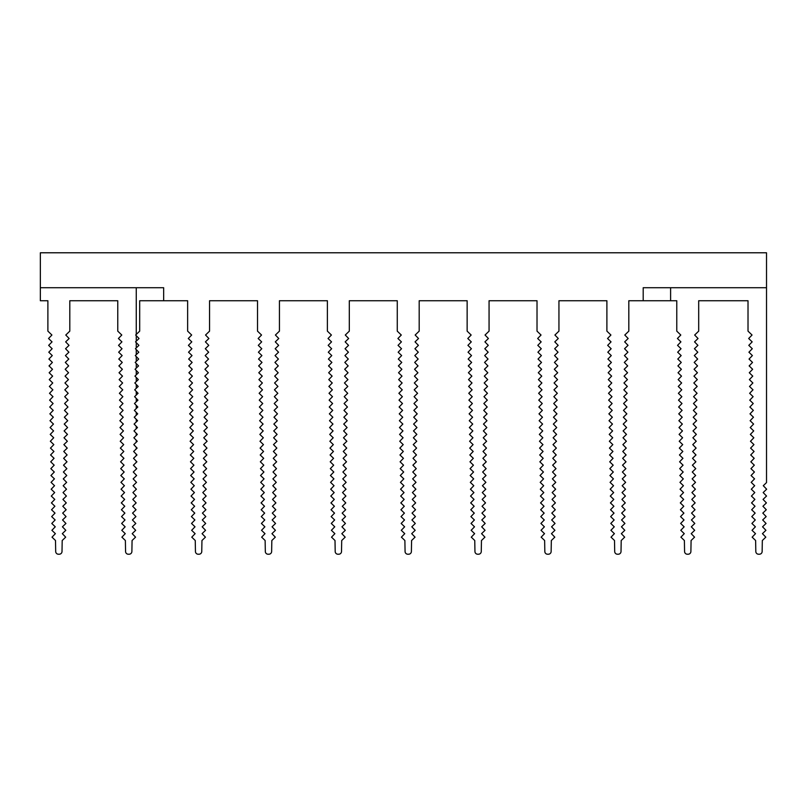 <?xml version="1.0" encoding="UTF-8"?>
<svg xmlns="http://www.w3.org/2000/svg" width="807" height="807" viewBox="0 0 807 807"><rect width="100%" height="100%" fill="white"/><g stroke="black" fill="none" stroke-linecap="round" stroke-linejoin="round"><path stroke-width="1.21" d="M163.66 300.739L187.638 300.739L187.638 331.142L191.662 335.026L188.293 338.506L191.784 341.875L188.414 345.356L191.905 348.725L188.535 352.205L192.026 355.574L188.656 359.054L192.137 362.424L188.777 365.904L192.258 369.273L188.899 372.753L192.379 376.123L189.02 379.603L192.5 382.972L189.131 386.452L192.621 389.821L189.252 393.302L192.742 396.671L189.373 400.151L192.863 403.52L189.494 407.01L192.974 410.37L189.615 413.86L193.095 417.219L189.736 420.709L193.216 424.068L189.847 427.559L193.337 430.918L189.968 434.408L193.458 437.767L190.089 441.258L193.579 444.617L190.21 448.107L193.69 451.466L190.331 454.956L193.811 458.315L190.452 461.806L193.932 465.165L190.573 468.655L194.053 472.014L190.684 475.505L194.174 478.864L190.805 482.354L194.295 485.713L190.926 489.203L194.416 492.563L191.047 496.053L194.527 499.412L191.168 502.902L194.648 506.261L191.289 509.752L194.769 513.111L191.41 516.601L194.891 519.96L191.521 523.45L195.012 526.81L191.642 530.3L195.133 533.659L191.763 537.149L195.254 540.508L195.445 551.524A2.744 2.744 0 0 0 198.179 554.217L199.016 554.217A2.744 2.744 0 0 0 201.76 551.524L201.952 540.508L205.432 537.149L202.073 533.659L205.553 530.3L202.184 526.81L205.674 523.45L202.305 519.96L205.795 516.601L202.426 513.111L205.916 509.752L202.547 506.261L206.027 502.902L202.668 499.412L206.148 496.053L202.789 492.563L206.269 489.203L202.91 485.713L206.39 482.354L203.021 478.864L206.511 475.505L203.142 472.014L206.632 468.655L203.263 465.165L206.753 461.806L203.384 458.315L206.864 454.956L203.505 451.466L206.985 448.107L203.626 444.617L207.106 441.258L203.747 437.767L207.228 434.408L203.858 430.918L207.349 427.559L203.979 424.068L207.47 420.709L204.1 417.219L207.581 413.86L204.221 410.37L207.702 407.01L204.342 403.52L207.823 400.151L204.464 396.671L207.944 393.302L204.575 389.821L208.065 386.452L204.696 382.972L208.186 379.603L204.817 376.123L208.307 372.753L204.938 369.273L208.418 365.904L205.059 362.424L208.539 359.054L205.18 355.574L208.66 352.205L205.301 348.725L208.781 345.356L205.412 341.875L208.902 338.506L205.533 335.026L209.558 331.142L209.558 300.739L257.514 300.739L257.514 331.142L261.539 335.026L258.169 338.506L261.66 341.875L258.29 345.356L261.781 348.725L258.411 352.205L261.902 355.574L258.533 359.054L262.013 362.424L258.654 365.904L262.134 369.273L258.775 372.753L262.255 376.123L258.896 379.603L262.376 382.972L259.007 386.452L262.497 389.821L259.128 393.302L262.618 396.671L259.249 400.151L262.739 403.52L259.37 407.01L262.85 410.37L259.491 413.86L262.971 417.219L259.612 420.709L263.092 424.068L259.723 427.559L263.213 430.918L259.844 434.408L263.334 437.767L259.965 441.258L263.455 444.617L260.086 448.107L263.566 451.466L260.207 454.956L263.687 458.315L260.328 461.806L263.808 465.165L260.449 468.655L263.929 472.014L260.56 475.505L264.05 478.864L260.681 482.354L264.171 485.713L260.802 489.203L264.293 492.563L260.923 496.053L264.403 499.412L261.044 502.902L264.525 506.261L261.165 509.752L264.646 513.111L261.286 516.601L264.767 519.96L261.397 523.45L264.888 526.81L261.518 530.3L265.009 533.659L261.639 537.149L265.13 540.508L265.321 551.524A2.744 2.744 0 0 0 268.055 554.217L268.892 554.217A2.744 2.744 0 0 0 271.636 551.524L271.828 540.508L275.308 537.149L271.949 533.659L275.429 530.3L272.06 526.81L275.55 523.45L272.181 519.96L275.671 516.601L272.302 513.111L275.792 509.752L272.423 506.261L275.903 502.902L272.544 499.412L276.024 496.053L272.665 492.563L276.145 489.203L272.786 485.713L276.266 482.354L272.897 478.864L276.387 475.505L273.018 472.014L276.508 468.655L273.139 465.165L276.63 461.806L273.26 458.315L276.74 454.956L273.381 451.466L276.862 448.107L273.502 444.617L276.983 441.258L273.623 437.767L277.104 434.408L273.734 430.918L277.225 427.559L273.855 424.068L277.346 420.709L273.977 417.219L277.467 413.86L274.098 410.37L277.578 407.01L274.219 403.52L277.699 400.151L274.34 396.671L277.82 393.302L274.451 389.821L277.941 386.452L274.572 382.972L278.062 379.603L274.693 376.123L278.183 372.753L274.814 369.273L278.294 365.904L274.935 362.424L278.415 359.054L275.056 355.574L278.536 352.205L275.177 348.725L278.657 345.356L275.288 341.875L278.778 338.506L275.409 335.026L279.434 331.142L279.434 300.739L327.39 300.739L327.39 331.142L331.415 335.026L328.046 338.506L331.536 341.875L328.167 345.356L331.657 348.725L328.288 352.205L331.778 355.574L328.409 359.054L331.889 362.424L328.53 365.904L332.01 369.273L328.651 372.753L332.131 376.123L328.772 379.603L332.252 382.972L328.883 386.452L332.373 389.821L329.004 393.302L332.494 396.671L329.125 400.151L332.615 403.52L329.246 407.01L332.726 410.37L329.367 413.86L332.847 417.219L329.488 420.709L332.968 424.068L329.599 427.559L333.089 430.918L329.72 434.408L333.21 437.767L329.841 441.258L333.331 444.617L329.962 448.107L333.442 451.466L330.083 454.956L333.563 458.315L330.204 461.806L333.684 465.165L330.325 468.655L333.805 472.014L330.436 475.505L333.927 478.864L330.557 482.354L334.048 485.713L330.678 489.203L334.169 492.563L330.799 496.053L334.28 499.412L330.92 502.902L334.401 506.261L331.041 509.752L334.522 513.111L331.163 516.601L334.643 519.96L331.274 523.45L334.764 526.81L331.395 530.3L334.885 533.659L331.516 537.149L335.006 540.508L335.198 551.524A2.744 2.744 0 0 0 337.931 554.217L338.769 554.217A2.744 2.744 0 0 0 341.512 551.524L341.704 540.508L345.184 537.149L341.825 533.659L345.305 530.3L341.936 526.81L345.426 523.45L342.057 519.96L345.547 516.601L342.178 513.111L345.668 509.752L342.299 506.261L345.779 502.902L342.42 499.412L345.9 496.053L342.541 492.563L346.021 489.203L342.662 485.713L346.142 482.354L342.773 478.864L346.264 475.505L342.894 472.014L346.385 468.655L343.015 465.165L346.506 461.806L343.136 458.315L346.617 454.956L343.257 451.466L346.738 448.107L343.378 444.617L346.859 441.258L343.5 437.767L346.98 434.408L343.611 430.918L347.101 427.559L343.732 424.068L347.222 420.709L343.853 417.219L347.343 413.86L343.974 410.37L347.454 407.01L344.095 403.52L347.575 400.151L344.216 396.671L347.696 393.302L344.327 389.821L347.817 386.452L344.448 382.972L347.938 379.603L344.569 376.123L348.059 372.753L344.69 369.273L348.17 365.904L344.811 362.424L348.291 359.054L344.932 355.574L348.412 352.205L345.053 348.725L348.533 345.356L345.164 341.875L348.654 338.506L345.285 335.026L349.31 331.142L349.31 300.739L397.266 300.739L397.266 331.142L401.291 335.026L397.922 338.506L401.412 341.875L398.043 345.356L401.533 348.725L398.164 352.205L401.654 355.574L398.285 359.054L401.765 362.424L398.406 365.904L401.886 369.273L398.527 372.753L402.007 376.123L398.648 379.603L402.128 382.972L398.759 386.452L402.249 389.821L398.88 393.302L402.37 396.671L399.001 400.151L402.491 403.52L399.122 407.01L402.602 410.37L399.243 413.86L402.723 417.219L399.364 420.709L402.844 424.068L399.475 427.559L402.965 430.918L399.596 434.408L403.086 437.767L399.717 441.258L403.207 444.617L399.838 448.107L403.318 451.466L399.959 454.956L403.439 458.315L400.08 461.806L403.561 465.165L400.201 468.655L403.682 472.014L400.312 475.505L403.803 478.864L400.433 482.354L403.924 485.713L400.554 489.203L404.045 492.563L400.675 496.053L404.156 499.412L400.797 502.902L404.277 506.261L400.918 509.752L404.398 513.111L401.039 516.601L404.519 519.96L401.15 523.45L404.64 526.81L401.271 530.3L404.761 533.659L401.392 537.149L404.882 540.508L405.074 551.524A2.744 2.744 0 0 0 407.807 554.217L408.645 554.217A2.744 2.744 0 0 0 411.388 551.524L411.58 540.508L415.06 537.149L411.701 533.659L415.181 530.3L411.812 526.81L415.302 523.45L411.933 519.96L415.423 516.601L412.054 513.111L415.544 509.752L412.175 506.261L415.655 502.902L412.296 499.412L415.776 496.053L412.417 492.563L415.898 489.203L412.538 485.713L416.019 482.354L412.649 478.864L416.14 475.505L412.77 472.014L416.261 468.655L412.891 465.165L416.382 461.806L413.013 458.315L416.493 454.956L413.134 451.466L416.614 448.107L413.255 444.617L416.735 441.258L413.376 437.767L416.856 434.408L413.487 430.918L416.977 427.559L413.608 424.068L417.098 420.709L413.729 417.219L417.219 413.86L413.85 410.37L417.33 407.01L413.971 403.52L417.451 400.151L414.092 396.671L417.572 393.302L414.203 389.821L417.693 386.452L414.324 382.972L417.814 379.603L414.445 376.123L417.935 372.753L414.566 369.273L418.046 365.904L414.687 362.424L418.167 359.054L414.808 355.574L418.288 352.205L414.929 348.725L418.409 345.356L415.04 341.875L418.53 338.506L415.161 335.026L419.186 331.142L419.186 300.739L467.142 300.739L467.142 331.142L471.167 335.026L467.798 338.506L471.288 341.875L467.919 345.356L471.409 348.725L468.04 352.205L471.53 355.574L468.161 359.054L471.641 362.424L468.282 365.904L471.762 369.273L468.403 372.753L471.883 376.123L468.524 379.603L472.004 382.972L468.635 386.452L472.125 389.821L468.756 393.302L472.246 396.671L468.877 400.151L472.367 403.52L468.998 407.01L472.478 410.37L469.119 413.86L472.599 417.219L469.24 420.709L472.72 424.068L469.361 427.559L472.841 430.918L469.472 434.408L472.963 437.767L469.593 441.258L473.084 444.617L469.714 448.107L473.195 451.466L469.835 454.956L473.316 458.315L469.956 461.806L473.437 465.165L470.078 468.655L473.558 472.014L470.188 475.505L473.679 478.864L470.31 482.354L473.8 485.713L470.431 489.203L473.921 492.563L470.552 496.053L474.032 499.412L470.673 502.902L474.153 506.261L470.794 509.752L474.274 513.111L470.915 516.601L474.395 519.96L471.026 523.45L474.516 526.81L471.147 530.3L474.637 533.659L471.268 537.149L474.758 540.508L474.95 551.524A2.744 2.744 0 0 0 477.683 554.217L478.521 554.217A2.744 2.744 0 0 0 481.265 551.524L481.456 540.508L484.936 537.149L481.577 533.659L485.057 530.3L481.688 526.81L485.178 523.45L481.809 519.96L485.3 516.601L481.93 513.111L485.421 509.752L482.051 506.261L485.532 502.902L482.172 499.412L485.653 496.053L482.293 492.563L485.774 489.203L482.415 485.713L485.895 482.354L482.525 478.864L486.016 475.505L482.647 472.014L486.137 468.655L482.768 465.165L486.258 461.806L482.889 458.315L486.369 454.956L483.01 451.466L486.49 448.107L483.131 444.617L486.611 441.258L483.252 437.767L486.732 434.408L483.363 430.918L486.853 427.559L483.484 424.068L486.974 420.709L483.605 417.219L487.095 413.86L483.726 410.37L487.206 407.01L483.847 403.52L487.327 400.151L483.968 396.671L487.448 393.302L484.079 389.821L487.569 386.452L484.2 382.972L487.69 379.603L484.321 376.123L487.811 372.753L484.442 369.273L487.922 365.904L484.563 362.424L488.043 359.054L484.684 355.574L488.164 352.205L484.805 348.725L488.285 345.356L484.916 341.875L488.406 338.506L485.037 335.026L489.062 331.142L489.062 300.739L537.018 300.739L537.018 331.142L541.043 335.026L537.674 338.506L541.164 341.875L537.795 345.356L541.285 348.725L537.916 352.205L541.406 355.574L538.037 359.054L541.517 362.424L538.158 365.904L541.638 369.273L538.279 372.753L541.759 376.123L538.4 379.603L541.88 382.972L538.511 386.452L542.001 389.821L538.632 393.302L542.122 396.671L538.753 400.151L542.243 403.52L538.874 407.01L542.354 410.37L538.995 413.86L542.475 417.219L539.116 420.709L542.597 424.068L539.237 427.559L542.718 430.918L539.348 434.408L542.839 437.767L539.469 441.258L542.96 444.617L539.59 448.107L543.081 451.466L539.712 454.956L543.192 458.315L539.833 461.806L543.313 465.165L539.954 468.655L543.434 472.014L540.065 475.505L543.555 478.864L540.186 482.354L543.676 485.713L540.307 489.203L543.797 492.563L540.428 496.053L543.908 499.412L540.549 502.902L544.029 506.261L540.67 509.752L544.15 513.111L540.791 516.601L544.271 519.96L540.902 523.45L544.392 526.81L541.023 530.3L544.513 533.659L541.144 537.149L544.634 540.508L544.826 551.524A2.744 2.744 0 0 0 547.56 554.217L548.397 554.217A2.744 2.744 0 0 0 551.141 551.524L551.332 540.508L554.812 537.149L551.453 533.659L554.934 530.3L551.564 526.81L555.055 523.45L551.685 519.96L555.176 516.601L551.806 513.111L555.297 509.752L551.927 506.261L555.408 502.902L552.049 499.412L555.529 496.053L552.17 492.563L555.65 489.203L552.291 485.713L555.771 482.354L552.402 478.864L555.892 475.505L552.523 472.014L556.013 468.655L552.644 465.165L556.134 461.806L552.765 458.315L556.245 454.956L552.886 451.466L556.366 448.107L553.007 444.617L556.487 441.258L553.128 437.767L556.608 434.408L553.239 430.918L556.729 427.559L553.36 424.068L556.85 420.709L553.481 417.219L556.971 413.86L553.602 410.37L557.082 407.01L553.723 403.52L557.203 400.151L553.844 396.671L557.324 393.302L553.965 389.821L557.445 386.452L554.076 382.972L557.566 379.603L554.197 376.123L557.687 372.753L554.318 369.273L557.798 365.904L554.439 362.424L557.919 359.054L554.56 355.574L558.041 352.205L554.681 348.725L558.162 345.356L554.792 341.875L558.283 338.506L554.913 335.026L558.938 331.142L558.938 300.739L606.894 300.739L606.894 331.142L610.919 335.026L607.55 338.506L611.04 341.875L607.671 345.356L611.161 348.725L607.792 352.205L611.282 355.574L607.913 359.054L611.393 362.424L608.034 365.904L611.514 369.273L608.155 372.753L611.635 376.123L608.276 379.603L611.756 382.972L608.387 386.452L611.877 389.821L608.508 393.302L611.999 396.671L608.629 400.151L612.12 403.52L608.75 407.01L612.231 410.37L608.871 413.86L612.352 417.219L608.992 420.709L612.473 424.068L609.114 427.559L612.594 430.918L609.224 434.408L612.715 437.767L609.346 441.258L612.836 444.617L609.467 448.107L612.957 451.466L609.588 454.956L613.068 458.315L609.709 461.806L613.189 465.165L609.83 468.655L613.31 472.014L609.941 475.505L613.431 478.864L610.062 482.354L613.552 485.713L610.183 489.203L613.673 492.563L610.304 496.053L613.784 499.412L610.425 502.902L613.905 506.261L610.546 509.752L614.026 513.111L610.667 516.601L614.147 519.96L610.778 523.45L614.268 526.81L610.899 530.3L614.389 533.659L611.02 537.149L614.51 540.508L614.702 551.524A2.744 2.744 0 0 0 617.436 554.217L618.273 554.217A2.744 2.744 0 0 0 621.017 551.524L621.208 540.508L624.689 537.149L621.329 533.659L624.81 530.3L621.44 526.81L624.931 523.45L621.561 519.96L625.052 516.601L621.683 513.111L625.173 509.752L621.804 506.261L625.284 502.902L621.925 499.412L625.405 496.053L622.046 492.563L625.526 489.203L622.167 485.713L625.647 482.354L622.278 478.864L625.768 475.505L622.399 472.014L625.889 468.655L622.52 465.165L626.01 461.806L622.641 458.315L626.121 454.956L622.762 451.466L626.242 448.107L622.883 444.617L626.363 441.258L623.004 437.767L626.484 434.408L623.115 430.918L626.605 427.559L623.236 424.068L626.726 420.709L623.357 417.219L626.847 413.86L623.478 410.37L626.958 407.01L623.599 403.52L627.079 400.151L623.72 396.671L627.2 393.302L623.841 389.821L627.321 386.452L623.952 382.972L627.442 379.603L624.073 376.123L627.564 372.753L624.194 369.273L627.685 365.904L624.315 362.424L627.796 359.054L624.436 355.574L627.917 352.205L624.557 348.725L628.038 345.356L624.668 341.875L628.159 338.506L624.789 335.026L628.814 331.142L628.814 300.739L676.77 300.739L676.77 331.142L680.795 335.026L677.426 338.506L680.916 341.875L677.547 345.356L681.037 348.725L677.668 352.205L681.158 355.574L677.789 359.054L681.269 362.424L677.91 365.904L681.39 369.273L678.031 372.753L681.512 376.123L678.152 379.603L681.633 382.972L678.263 386.452L681.754 389.821L678.384 393.302L681.875 396.671L678.505 400.151L681.996 403.52L678.626 407.01L682.107 410.37L678.748 413.86L682.228 417.219L678.869 420.709L682.349 424.068L678.99 427.559L682.47 430.918L679.101 434.408L682.591 437.767L679.222 441.258L682.712 444.617L679.343 448.107L682.833 451.466L679.464 454.956L682.944 458.315L679.585 461.806L683.065 465.165L679.706 468.655L683.186 472.014L679.817 475.505L683.307 478.864L679.938 482.354L683.428 485.713L680.059 489.203L683.549 492.563L680.18 496.053L683.66 499.412L680.301 502.902L683.781 506.261L680.422 509.752L683.902 513.111L680.543 516.601L684.023 519.96L680.654 523.45L684.144 526.81L680.775 530.3L684.265 533.659L680.896 537.149L684.386 540.508L684.578 551.524A2.744 2.744 0 0 0 687.312 554.217L688.149 554.217A2.744 2.744 0 0 0 690.893 551.524L691.085 540.508L694.565 537.149L691.206 533.659L694.686 530.3L691.317 526.81L694.807 523.45L691.438 519.96L694.928 516.601L691.559 513.111L695.049 509.752L691.68 506.261L695.16 502.902L691.801 499.412L695.281 496.053L691.922 492.563L695.402 489.203L692.043 485.713L695.523 482.354L692.154 478.864L695.644 475.505L692.275 472.014L695.765 468.655L692.396 465.165L695.886 461.806L692.517 458.315L695.997 454.956L692.638 451.466L696.118 448.107L692.759 444.617L696.239 441.258L692.88 437.767L696.36 434.408L692.991 430.918L696.481 427.559L693.112 424.068L696.602 420.709L693.233 417.219L696.723 413.86L693.354 410.37L696.834 407.01L693.475 403.52L696.955 400.151L693.596 396.671L697.077 393.302L693.717 389.821L697.198 386.452L693.828 382.972L697.319 379.603L693.949 376.123L697.44 372.753L694.07 369.273L697.561 365.904L694.191 362.424L697.672 359.054L694.313 355.574L697.793 352.205L694.434 348.725L697.914 345.356L694.545 341.875L698.035 338.506L694.666 335.026L698.691 331.142L698.691 300.739L748.018 300.739L748.018 331.142L752.043 335.026L748.674 338.506L752.164 341.875L748.795 345.356L752.285 348.725L748.916 352.205L752.396 355.574L749.037 359.054L752.517 362.424L749.158 365.904L752.638 369.273L749.279 372.753L752.76 376.123L749.39 379.603L752.881 382.972L749.511 386.452L753.002 389.821L749.632 393.302L753.123 396.671L749.753 400.151L753.234 403.52L749.874 407.01L753.355 410.37L749.996 413.86L753.476 417.219L750.117 420.709L753.597 424.068L750.228 427.559L753.718 430.918L750.349 434.408L753.839 437.767L750.47 441.258L753.95 444.617L750.591 448.107L754.071 451.466L750.712 454.956L754.192 458.315L750.833 461.806L754.313 465.165L750.944 468.655L754.434 472.014L751.065 475.505L754.555 478.864L751.186 482.354L754.676 485.713L751.307 489.203L754.787 492.563L751.428 496.053L754.908 499.412L751.549 502.902L755.029 506.261L751.67 509.752L755.15 513.111L751.781 516.601L755.271 519.96L751.902 523.45L755.392 526.81L752.023 530.3L755.513 533.659L752.144 537.149L755.624 540.508L755.816 551.524A2.744 2.744 0 0 0 758.56 554.217L759.397 554.217A2.744 2.744 0 0 0 762.141 551.524L762.333 540.508L765.813 537.149L762.444 533.659L765.934 530.3L762.565 526.81L766.055 523.45L762.686 519.96L766.176 516.601L762.807 513.111L766.287 509.752L762.928 506.261L766.408 502.902L763.049 499.412L766.529 496.053L763.17 492.563L766.65 489.203L763.281 485.713L766.519 482.596L766.519 252.783L40.35 252.783L40.35 300.739L47.885 300.739L47.885 331.142L51.91 335.026L48.541 338.506L52.031 341.875L48.662 345.356L52.152 348.725L48.783 352.205L52.273 355.574L48.904 359.054L52.384 362.424L49.025 365.904L52.505 369.273L49.146 372.753L52.626 376.123L49.257 379.603L52.748 382.972L49.378 386.452L52.869 389.821L49.499 393.302L52.99 396.671L49.62 400.151L53.101 403.52L49.741 407.01L53.222 410.37L49.863 413.86L53.343 417.219L49.984 420.709L53.464 424.068L50.095 427.559L53.585 430.918L50.216 434.408L53.706 437.767L50.337 441.258L53.827 444.617L50.458 448.107L53.938 451.466L50.579 454.956L54.059 458.315L50.7 461.806L54.18 465.165L50.821 468.655L54.301 472.014L50.932 475.505L54.422 478.864L51.053 482.354L54.543 485.713L51.174 489.203L54.664 492.563L51.295 496.053L54.775 499.412L51.416 502.902L54.896 506.261L51.537 509.752L55.017 513.111L51.658 516.601L55.138 519.96L51.769 523.45L55.259 526.81L51.89 530.3L55.38 533.659L52.011 537.149L55.501 540.508L55.693 551.524A2.744 2.744 0 0 0 58.427 554.217L59.264 554.217A2.744 2.744 0 0 0 62.008 551.524L62.2 540.508L65.68 537.149L62.321 533.659L65.801 530.3L62.432 526.81L65.922 523.45L62.553 519.96L66.043 516.601L62.674 513.111L66.164 509.752L62.795 506.261L66.275 502.902L62.916 499.412L66.396 496.053L63.037 492.563L66.517 489.203L63.158 485.713L66.638 482.354L63.269 478.864L66.759 475.505L63.39 472.014L66.88 468.655L63.511 465.165L67.001 461.806L63.632 458.315L67.112 454.956L63.753 451.466L67.233 448.107L63.874 444.617L67.354 441.258L63.985 437.767L67.475 434.408L64.106 430.918L67.596 427.559L64.227 424.068L67.717 420.709L64.348 417.219L67.828 413.86L64.469 410.37L67.949 407.01L64.59 403.52L68.07 400.151L64.711 396.671L68.191 393.302L64.822 389.821L68.313 386.452L64.943 382.972L68.434 379.603L65.064 376.123L68.555 372.753L65.185 369.273L68.666 365.904L65.306 362.424L68.787 359.054L65.428 355.574L68.908 352.205L65.549 348.725L69.029 345.356L65.66 341.875L69.15 338.506L65.781 335.026L69.806 331.142L69.806 300.739L117.761 300.739L117.761 331.142L121.786 335.026L118.417 338.506L121.907 341.875L118.538 345.356L122.028 348.725L118.659 352.205L122.15 355.574L118.78 359.054L122.261 362.424L118.901 365.904L122.382 369.273L119.022 372.753L122.503 376.123L119.143 379.603L122.624 382.972L119.254 386.452L122.745 389.821L119.375 393.302L122.866 396.671L119.497 400.151L122.977 403.52L119.618 407.01L123.098 410.37L119.739 413.86L123.219 417.219L119.86 420.709L123.34 424.068L119.971 427.559L123.461 430.918L120.092 434.408L123.582 437.767L120.213 441.258L123.703 444.617L120.334 448.107L123.814 451.466L120.455 454.956L123.935 458.315L120.576 461.806L124.056 465.165L120.697 468.655L124.177 472.014L120.808 475.505L124.298 478.864L120.929 482.354L124.419 485.713L121.05 489.203L124.54 492.563L121.171 496.053L124.651 499.412L121.292 502.902L124.772 506.261L121.413 509.752L124.893 513.111L121.534 516.601L125.014 519.96L121.645 523.45L125.135 526.81L121.766 530.3L125.256 533.659L121.887 537.149L125.378 540.508L125.569 551.524A2.744 2.744 0 0 0 128.303 554.217L129.14 554.217A2.744 2.744 0 0 0 131.884 551.524L132.076 540.508L135.556 537.149L132.197 533.659L135.677 530.3L132.308 526.81L135.798 523.45L132.429 519.96L135.919 516.601L132.55 513.111L136.04 509.752L132.671 506.261L136.151 502.902L132.792 499.412L136.262 496.063L132.913 492.563L136.393 489.203L133.034 485.713L136.514 482.354L133.145 478.864L136.635 475.505L133.266 472.014L136.756 468.655L133.387 465.165L136.877 461.806L133.508 458.315L136.988 454.956L133.629 451.466L137.109 448.107L133.75 444.617L137.23 441.258L133.861 437.767L137.351 434.408L133.982 430.918L137.472 427.559L134.103 424.068L137.594 420.709L134.224 417.219L137.704 413.86L134.345 410.37L137.826 407.01L134.466 403.52L137.947 400.151L134.587 396.671L138.068 393.302L134.698 389.821L138.189 386.452L134.819 382.972L138.31 379.603L134.94 376.123L138.431 372.753L135.062 369.273L138.542 365.904L135.183 362.424L138.663 359.054L135.304 355.574L138.784 352.205L135.425 348.725L138.905 345.356L135.536 341.875L139.026 338.506L135.657 335.026L139.682 331.142L139.682 300.739L163.66 300.739L163.66 287.726L40.35 287.726M643.199 300.739L643.199 287.726L766.519 287.726M670.607 287.726L670.607 300.739M136.262 482.082L136.262 482.596M136.262 475.111L136.262 475.868M136.262 468.141L136.262 469.129M136.262 461.17L136.262 462.391M136.262 454.19L136.262 455.662M136.262 447.219L136.262 448.924M136.262 440.249L136.262 442.196M136.262 433.268L136.262 435.457M136.262 426.298L136.262 428.729M136.262 419.327L136.262 421.99M136.262 412.357L136.262 415.252M136.262 405.376L136.262 408.524M136.262 398.406L136.262 401.785M136.262 391.435L136.262 395.057M136.262 384.455L136.262 388.318M136.262 377.484L136.262 381.59M136.262 370.514L136.262 374.852M136.262 363.543L136.262 368.113M136.262 356.563L136.262 361.385M136.262 349.592L136.262 354.646M136.262 342.622L136.262 347.918M136.262 335.641L136.262 341.179M136.262 287.726L136.262 334.451"/></g></svg>
